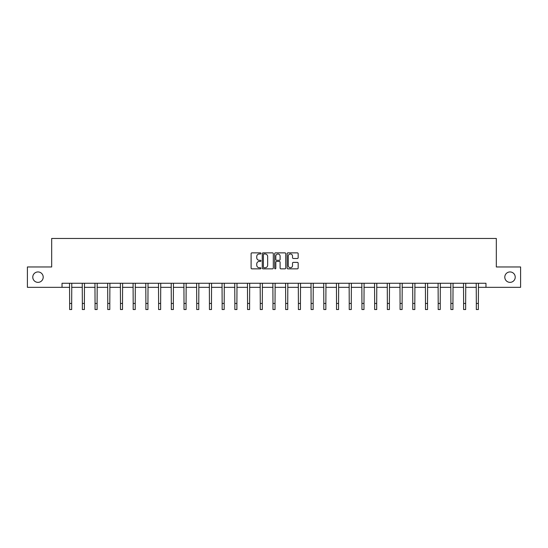 <?xml version="1.0" encoding="UTF-8"?>
<svg xmlns="http://www.w3.org/2000/svg" width="548" height="548" viewBox="0 0 548 548"><rect width="100%" height="100%" fill="white"/><g stroke="black" fill="none" stroke-linecap="round" stroke-linejoin="round"><path stroke-width="0.82" d="M260.964 253.416A0.562 0.562 0 0 0 260.403 252.861L251.909 252.861A0.801 0.801 0 0 0 251.107 253.656L251.107 268.054A0.801 0.801 0 0 0 251.909 268.849L260.403 268.849A0.562 0.562 0 0 0 260.964 268.294A0.562 0.562 0 0 0 260.403 267.732L259.307 267.732A2.562 2.562 0 0 1 256.745 265.17L256.745 263.972A2.562 2.562 0 0 1 259.307 261.417L260.403 261.417A0.562 0.562 0 0 0 260.964 260.855A0.562 0.562 0 0 0 260.403 260.293L259.307 260.293A2.562 2.562 0 0 1 256.745 257.738L256.745 256.539A2.562 2.562 0 0 1 259.307 253.977L260.403 253.977A0.562 0.562 0 0 0 260.964 253.416M504.797 277.151A5.213 5.213 0 0 0 510.01 282.364A5.213 5.213 0 0 0 515.223 277.151A5.213 5.213 0 0 0 510.01 271.938A5.213 5.213 0 0 0 504.797 277.151M32.777 277.151A5.213 5.213 0 0 0 37.99 282.364A5.213 5.213 0 0 0 43.203 277.151A5.213 5.213 0 0 0 37.99 271.938A5.213 5.213 0 0 0 32.777 277.151M297.372 258.498A0.801 0.801 0 0 0 298.167 257.697L298.167 253.656A0.801 0.801 0 0 0 297.372 252.861L287.933 252.861A0.801 0.801 0 0 0 287.131 253.656L287.131 268.054A0.801 0.801 0 0 0 287.933 268.849L297.372 268.849A0.801 0.801 0 0 0 298.167 268.054L298.167 263.177A0.801 0.801 0 0 0 297.372 262.376L293.331 262.376A0.801 0.801 0 0 0 292.529 263.177L292.529 265.595A2.137 2.137 0 0 1 290.392 267.732A2.137 2.137 0 0 1 288.255 265.595L288.255 256.115A2.137 2.137 0 0 1 290.392 253.977A2.137 2.137 0 0 1 292.529 256.115L292.529 257.697A0.801 0.801 0 0 0 293.331 258.498L297.372 258.498M62.027 287.33L27.4 287.33L27.4 266.965L51.676 266.965L51.676 238.455L496.324 238.455L496.324 266.965L520.6 266.965L520.6 287.33L485.973 287.33L485.973 283.261L62.027 283.261L62.027 287.33L69.644 287.33M273.301 253.656A0.801 0.801 0 0 0 272.5 252.861L263.067 252.861A0.801 0.801 0 0 0 262.266 253.656L262.266 268.054A0.801 0.801 0 0 0 263.067 268.849L272.5 268.849A0.801 0.801 0 0 0 273.301 268.054L273.301 253.656M275.5 252.861L284.933 252.861A0.801 0.801 0 0 1 285.734 253.656L285.734 268.054A0.801 0.801 0 0 1 284.933 268.849L280.898 268.849A0.801 0.801 0 0 1 280.096 268.054L280.096 262.218A0.801 0.801 0 0 0 279.295 261.417L276.617 261.417A0.801 0.801 0 0 0 275.822 262.218L275.822 268.294A0.562 0.562 0 0 1 275.26 268.849A0.562 0.562 0 0 1 274.699 268.294L274.699 253.656A0.801 0.801 0 0 1 275.5 252.861M71.678 287.33L82.351 287.33M84.385 287.33L95.057 287.33M97.092 287.33L107.764 287.33M109.806 287.33L120.478 287.33M122.512 287.33L133.185 287.33M135.219 287.33L145.891 287.33M147.933 287.33L158.605 287.33M160.639 287.33L171.312 287.33M173.346 287.33L184.018 287.33M186.06 287.33L196.732 287.33M198.766 287.33L209.439 287.33M211.473 287.33L222.146 287.33M224.18 287.33L234.852 287.33M236.894 287.33L247.566 287.33M249.6 287.33L260.273 287.33M262.307 287.33L272.979 287.33M275.021 287.33L285.693 287.33M287.727 287.33L298.4 287.33M300.434 287.33L311.106 287.33M313.148 287.33L323.82 287.33M325.855 287.33L336.527 287.33M338.561 287.33L349.234 287.33M351.268 287.33L361.94 287.33M363.982 287.33L374.654 287.33M376.688 287.33L387.361 287.33M389.395 287.33L400.067 287.33M402.109 287.33L412.781 287.33M414.815 287.33L425.488 287.33M427.522 287.33L438.195 287.33M440.236 287.33L450.908 287.33M452.943 287.33L463.615 287.33M465.649 287.33L476.322 287.33M478.356 287.33L485.973 287.33M263.944 253.977A0.562 0.562 0 0 0 263.382 254.539L263.382 267.171A0.562 0.562 0 0 0 263.944 267.732L265.102 267.732A2.562 2.562 0 0 0 267.664 265.17L267.664 256.539A2.562 2.562 0 0 0 265.102 253.977L263.944 253.977M280.096 256.156A2.137 2.137 0 0 0 277.959 254.019A2.137 2.137 0 0 0 275.822 256.156L275.822 259.499A0.801 0.801 0 0 0 276.617 260.293L279.295 260.293A0.801 0.801 0 0 0 280.096 259.499L280.096 256.156M69.534 283.261L69.644 303.441L71.678 303.441L71.781 283.261M69.644 303.441L69.644 309.545L71.678 309.545L71.678 303.441M82.248 283.261L82.351 303.441L84.385 303.441L84.488 283.261M82.351 303.441L82.351 309.545L84.385 309.545L84.385 303.441M94.955 283.261L95.057 303.441L97.092 303.441L97.202 283.261M95.057 303.441L95.057 309.545L97.092 309.545L97.092 303.441M107.661 283.261L107.764 303.441L109.806 303.441L109.908 283.261M107.764 303.441L107.764 309.545L109.806 309.545L109.806 303.441M120.375 283.261L120.478 303.441L122.512 303.441L122.615 283.261M120.478 303.441L120.478 309.545L122.512 309.545L122.512 303.441M133.082 283.261L133.185 303.441L135.219 303.441L135.322 283.261M133.185 303.441L133.185 309.545L135.219 309.545L135.219 303.441M145.789 283.261L145.891 303.441L147.933 303.441L148.035 283.261M145.891 303.441L145.891 309.545L147.933 309.545L147.933 303.441M158.502 283.261L158.605 303.441L160.639 303.441L160.742 283.261M158.605 303.441L158.605 309.545L160.639 309.545L160.639 303.441M171.209 283.261L171.312 303.441L173.346 303.441L173.449 283.261M171.312 303.441L171.312 309.545L173.346 309.545L173.346 303.441M183.916 283.261L184.018 303.441L186.06 303.441L186.162 283.261M184.018 303.441L184.018 309.545L186.06 309.545L186.06 303.441M196.622 283.261L196.732 303.441L198.766 303.441L198.869 283.261M196.732 303.441L196.732 309.545L198.766 309.545L198.766 303.441M209.336 283.261L209.439 303.441L211.473 303.441L211.576 283.261M209.439 303.441L209.439 309.545L211.473 309.545L211.473 303.441M222.043 283.261L222.146 303.441L224.18 303.441L224.29 283.261M222.146 303.441L222.146 309.545L224.18 309.545L224.18 303.441M234.75 283.261L234.852 303.441L236.894 303.441L236.996 283.261M234.852 303.441L234.852 309.545L236.894 309.545L236.894 303.441M247.463 283.261L247.566 303.441L249.6 303.441L249.703 283.261M247.566 303.441L247.566 309.545L249.6 309.545L249.6 303.441M260.17 283.261L260.273 303.441L262.307 303.441L262.41 283.261M260.273 303.441L260.273 309.545L262.307 309.545L262.307 303.441M272.877 283.261L272.979 303.441L275.021 303.441L275.123 283.261M272.979 303.441L272.979 309.545L275.021 309.545L275.021 303.441M285.59 283.261L285.693 303.441L287.727 303.441L287.83 283.261M285.693 303.441L285.693 309.545L287.727 309.545L287.727 303.441M298.297 283.261L298.4 303.441L300.434 303.441L300.537 283.261M298.4 303.441L298.4 309.545L300.434 309.545L300.434 303.441M311.004 283.261L311.106 303.441L313.148 303.441L313.251 283.261M311.106 303.441L311.106 309.545L313.148 309.545L313.148 303.441M323.71 283.261L323.82 303.441L325.855 303.441L325.957 283.261M323.82 303.441L323.82 309.545L325.855 309.545L325.855 303.441M336.424 283.261L336.527 303.441L338.561 303.441L338.664 283.261M336.527 303.441L336.527 309.545L338.561 309.545L338.561 303.441M349.131 283.261L349.234 303.441L351.268 303.441L351.378 283.261M349.234 303.441L349.234 309.545L351.268 309.545L351.268 303.441M361.838 283.261L361.94 303.441L363.982 303.441L364.084 283.261M361.94 303.441L361.94 309.545L363.982 309.545L363.982 303.441M374.551 283.261L374.654 303.441L376.688 303.441L376.791 283.261M374.654 303.441L374.654 309.545L376.688 309.545L376.688 303.441M387.258 283.261L387.361 303.441L389.395 303.441L389.498 283.261M387.361 303.441L387.361 309.545L389.395 309.545L389.395 303.441M399.965 283.261L400.067 303.441L402.109 303.441L402.211 283.261M400.067 303.441L400.067 309.545L402.109 309.545L402.109 303.441M412.678 283.261L412.781 303.441L414.815 303.441L414.918 283.261M412.781 303.441L412.781 309.545L414.815 309.545L414.815 303.441M425.385 283.261L425.488 303.441L427.522 303.441L427.625 283.261M425.488 303.441L425.488 309.545L427.522 309.545L427.522 303.441M438.092 283.261L438.195 303.441L440.236 303.441L440.339 283.261M438.195 303.441L438.195 309.545L440.236 309.545L440.236 303.441M450.799 283.261L450.908 303.441L452.943 303.441L453.045 283.261M450.908 303.441L450.908 309.545L452.943 309.545L452.943 303.441M463.512 283.261L463.615 303.441L465.649 303.441L465.752 283.261M463.615 303.441L463.615 309.545L465.649 309.545L465.649 303.441M476.219 283.261L476.322 303.441L478.356 303.441L478.466 283.261M476.322 303.441L476.322 309.545L478.356 309.545L478.356 303.441"/></g></svg>
